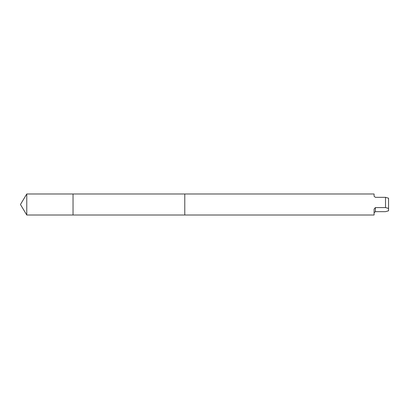 <?xml version="1.0" encoding="UTF-8"?>
<svg xmlns="http://www.w3.org/2000/svg" width="409" height="409" viewBox="0 0 409 409"><rect width="100%" height="100%" fill="white"/><g stroke="black" fill="none" stroke-linecap="round" stroke-linejoin="round"><path stroke-width="0.61" d="M385.513 197.337L375.406 197.337L374.087 196.259L374.087 193.984L184.781 193.984L184.781 215.011L73.037 215.016L73.037 193.984L26.769 193.984L26.769 215.016L73.037 215.016L73.037 193.984L184.781 193.989L184.781 215.016L374.087 215.016L374.087 209.071L375.406 207.588L385.513 207.588L385.513 197.337L388.55 198.186L388.55 208.437L385.513 207.588M374.087 212.741L375.406 211.663L385.513 211.663L388.55 210.814L388.55 208.437M73.037 215.016L26.769 215.016L20.45 204.5L26.769 215.016M375.406 211.663L375.406 207.588M20.45 204.5L26.769 193.984"/></g></svg>
